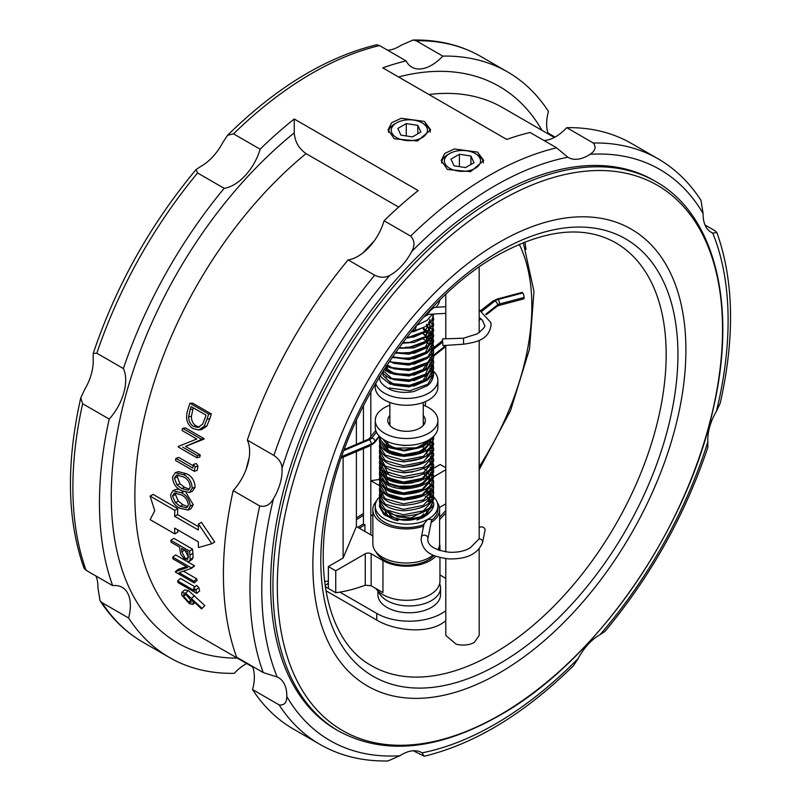 <?xml version="1.0" encoding="UTF-8"?>
<svg xmlns="http://www.w3.org/2000/svg" width="801" height="801" viewBox="0 0 801 801"><rect width="100%" height="100%" fill="white"/><g stroke="black" fill="none" stroke-linecap="round" stroke-linejoin="round"><path stroke-width="1.2" d="M375.679 383.309A31.309 18.073 0 0 0 384.43 393.151A31.309 18.073 0 0 0 418.543 397.066A31.309 18.073 0 0 0 437.877 380.365A31.309 18.073 0 0 0 429.977 368.36M375.258 384.029L375.258 387.183A31.309 18.073 0 0 0 384.43 399.959A31.309 18.073 0 0 0 418.543 403.884A31.309 18.073 0 0 0 437.877 387.183L437.877 380.365M389.867 422.287A18.783 10.844 0 0 0 388.735 423.849M389.867 415.479A18.783 10.844 0 0 0 387.784 420.445A18.783 10.844 0 0 0 393.281 428.114A18.783 10.844 0 0 0 413.757 430.467A18.783 10.844 0 0 0 425.351 420.445A18.783 10.844 0 0 0 423.258 415.479M389.867 405.156A31.309 18.073 0 0 0 375.258 420.445A31.309 18.073 0 0 0 384.43 433.221A31.309 18.073 0 0 0 418.543 437.146A31.309 18.073 0 0 0 437.877 420.445A31.309 18.073 0 0 0 428.705 407.659A31.309 18.073 0 0 0 423.258 405.156M375.258 420.445L375.258 427.263A31.309 18.073 0 0 0 384.43 440.039A31.309 18.073 0 0 0 418.543 443.954A31.309 18.073 0 0 0 437.877 427.263L437.877 420.445M424.4 423.849A18.783 10.844 0 0 0 423.258 422.287M427.814 538.823A3.344 2.703 -168.5 0 0 427.884 538.572L427.764 539.754C428.114 545.982 435.193 550.137 448.991 552.219C457.361 552.64 464.41 551.208 470.107 547.924L479.168 538.873L479.178 340.345M479.178 549.005L479.178 635.423L474.282 642.472C468.945 645.226 462.888 645.786 456.099 644.164L445.787 635.423L445.787 558.627M383.018 494.147A31.309 18.073 0 0 0 375.258 506.052A31.309 18.073 0 0 0 384.43 518.838A31.309 18.073 0 0 0 427.824 519.318L424.119 523.744M375.258 506.052L375.258 509.466A31.309 18.073 0 0 0 384.43 522.242A31.309 18.073 0 0 0 423.919 524.505M428.705 493.276A31.309 18.073 0 0 0 427.123 492.425M378.573 591.538A31.309 18.073 0 0 0 387.093 600.65A31.309 18.073 0 0 0 421.206 604.565A31.309 18.073 0 0 0 440.53 587.864A31.309 18.073 0 0 0 439.659 583.629M377.922 590.938L377.922 594.682A31.309 18.073 0 0 0 387.093 607.468A31.309 18.073 0 0 0 421.206 611.383A31.309 18.073 0 0 0 440.53 594.682L440.53 587.864M426.953 313.431A33.392 19.274 180 0 0 429.196 312.34L430.177 310.588L434.182 307.454M439.789 300.115A33.392 19.274 180 0 1 435.934 307.344M424.16 316.525A31.309 18.073 0 0 0 428.355 314.543M445.787 313.371L426.022 314.453M428.275 501.626L429.106 500.245M429.116 500.245L430.237 499.814L429.406 504.139M429.706 491.684L427.604 490.973M426.783 492.805L429.266 491.664M428.845 501.746L427.854 501.586L428.835 501.546A8.15 0.771 93.9 0 0 428.845 501.746L429.266 499.423L427.183 496.91M439.959 557.526L439.959 581.035A33.392 19.274 180 0 1 430.177 594.662A33.392 19.274 180 0 1 375.709 588.405M435.834 556.234A33.392 19.274 180 0 1 430.177 560.58A33.392 19.274 180 0 1 382.958 560.58L371.153 553.771A4.175 2.413 180 0 0 365.256 553.771L335.739 570.813L328.36 566.547L343.118 558.027L356.395 526.507L372.845 535.999M376.11 552.039A31.309 18.073 0 0 0 384.1 559.919A31.309 18.073 0 0 0 434.002 555.493M447.429 169.472L441.191 160.5L444.785 153.422L454.327 148.956L477.536 152.09L483.764 160.5L470.638 171.664L447.429 169.472M424.41 121.412L401.211 118.288L391.649 122.753L388.064 129.832L394.302 138.793L417.491 140.996L430.638 129.832L424.41 121.412M227.564 135.269L222.728 142.618A39.65 22.899 -60 0 1 200.971 166.298L196.055 169.542L197.597 172.986L224.16 188.325A39.65 22.899 120 0 0 260.115 149.196L233.552 133.867L227.564 135.269C276.445 87.249 326.207 57.071 376.84 44.736L379.544 45.567L406.107 60.906A338.092 195.204 -60 0 0 382.788 67.875L506.753 139.444A338.092 195.204 -60 0 1 530.062 132.475L556.625 147.805L567.829 157.206A39.65 22.899 120 0 0 568.249 157.457A39.65 22.899 120 0 0 590.017 154.303C595.363 150.898 596.455 147.134 593.301 143.009L566.738 127.669A338.092 195.204 -60 0 1 631.528 143.489L658.092 158.818A338.092 195.204 -60 0 0 593.301 143.009M658.092 158.818C675.243 168.781 689.541 182.628 700.985 200.36L703.088 213.517A39.65 22.899 120 0 0 711.298 232.38A39.65 22.899 120 0 0 712.71 233.081L716.895 232.57C733.906 280.46 735.028 337.321 720.229 403.143L716.424 411.313A39.65 22.899 120 0 0 707.854 441.882L707.774 447.589C685.085 514.963 650.812 576.249 604.945 631.458L600.029 634.702A39.65 22.899 120 0 0 599.418 635.053A39.65 22.899 120 0 0 578.272 658.382L573.436 665.731C524.555 713.751 474.793 743.929 424.16 756.264L422.067 752.85A39.65 22.899 120 0 0 421.646 752.6A39.65 22.899 120 0 0 401.822 754.562A39.65 22.899 120 0 0 399.879 755.754L387.974 760.95C362.793 761.451 340.135 755.944 320 744.419A338.092 195.204 -60 0 1 279.108 704.88C284.195 705.551 286.758 702.767 286.798 696.54A39.65 22.899 120 0 0 278.598 677.676A39.65 22.899 120 0 0 277.176 676.975L263.199 672.55L236.635 657.21A338.092 195.204 -60 0 1 233.161 490.643L259.724 505.972C265.491 507.263 270.067 504.86 273.461 498.753A39.65 22.899 120 0 0 282.042 468.174C281.772 463.168 279.058 458.923 273.902 455.449L247.339 440.109A338.092 195.204 -60 0 1 348.115 259.894L374.678 275.224C380.305 277.867 385.361 277.907 389.867 275.354A39.65 22.899 120 0 0 411.624 251.674C415.028 245.627 414.698 240.43 410.633 236.105L384.069 220.766A338.092 195.204 -60 0 1 418.212 190.568L294.247 118.999L294.247 132.886C294.888 141.627 298.823 148.535 306.052 153.612A304.7 175.92 120 0 0 143.82 419.804A304.7 175.92 120 0 0 197.977 635.413L252.645 666.973M246.688 663.538A39.65 22.899 120 0 0 245.396 664.249A39.65 22.899 120 0 0 234.262 673.331A338.092 195.204 -60 0 1 169.472 657.511A338.092 195.204 -60 0 1 128.581 617.982A39.65 22.899 120 0 0 122.173 587.363A39.65 22.899 120 0 0 112.671 585.641L86.108 570.312L84.105 568.43C67.094 520.54 65.972 463.679 80.771 397.857L82.643 403.734L109.206 419.073A39.65 22.899 120 0 0 123.384 368.54L96.821 353.211L93.226 353.411L93.146 359.118A39.65 22.899 -60 0 1 84.576 389.686L80.771 397.857M499.373 672.96A263.779 152.29 -60 0 1 312.861 565.266A263.779 152.29 -60 0 1 499.373 242.212A263.779 152.29 -60 0 1 685.896 349.897A263.779 152.29 -60 0 1 499.373 672.96M338.633 731.083L336.34 729.751A317.226 183.149 -60 0 1 287.709 475.554A317.226 183.149 -60 0 1 494.948 196.015A317.226 183.149 -60 0 1 653.556 180.305L655.859 181.637A317.226 183.149 -60 0 0 497.251 197.346A317.226 183.149 -60 0 0 290.012 476.885A317.226 183.149 -60 0 0 338.633 731.083L338.633 731.083C384.019 755.523 437.586 750.357 499.333 715.573C596.144 661.376 687.749 529.311 713.651 406.938C737.1 304.65 714.812 214.588 655.859 181.637M325.967 590.768L376.76 620.094C393.742 630.287 424.74 634.042 441.691 623.649L445.787 620.885M524.905 241.992A244.175 140.976 -60 0 1 525.957 249.441M385.391 509.076A20.866 12.045 0 0 0 385.371 509.656A20.866 12.045 0 0 0 397.887 520.69M416.971 519.989A20.866 12.045 0 0 0 420.996 518.177A20.866 12.045 0 0 0 426.823 511.629L427.003 510.908M431.148 522.492A33.392 19.274 0 0 0 439.629 509.656L439.629 543.729A33.392 19.274 180 0 1 437.887 549.876M433.181 555.123A33.392 19.274 180 0 1 429.847 557.366A33.392 19.274 180 0 1 393.461 561.541A33.392 19.274 180 0 1 372.845 543.729L372.845 509.656A33.392 19.274 0 0 0 389.877 526.457A33.392 19.274 0 0 0 423.589 526.127M439.629 509.656A33.392 19.274 0 0 0 437.276 502.537M376.67 500.695A33.392 19.274 0 0 0 372.845 509.656M431.699 519.559L431.569 520.34L431.699 519.559L427.824 519.318A31.309 18.073 0 0 0 437.877 506.052A31.309 18.073 0 0 0 433.671 497.01M388.044 511.258A18.783 10.844 0 0 0 393.281 517.136A18.783 10.844 0 0 0 423.679 513.932M442.472 338.923L442.923 345.591L442.472 338.923L463.449 338.212L477.256 333.837C483.524 328.911 485.917 325.977 484.425 325.056L482.613 320.47L479.178 317.416M479.178 527.759A3.344 2.703 11.5 0 1 481.761 526.918A3.344 2.703 11.5 0 1 485.036 530.302L482.602 542.277A3.344 2.703 11.5 0 0 482.643 541.836A3.344 2.703 11.5 0 0 479.328 538.883A3.344 2.703 11.5 0 0 479.168 538.873M477.236 154.673L475.263 153.532A18.073 10.433 0 0 0 449.701 153.532A18.073 10.433 0 0 0 449.701 168.29A18.073 10.433 0 0 0 475.263 168.29A18.073 10.433 0 0 0 475.263 153.532L477.236 154.673A20.866 12.045 0 0 1 483.343 162.843M424.109 124.005L422.137 122.863A18.073 10.433 0 0 0 396.575 122.863A18.073 10.433 0 0 0 396.575 137.622A18.073 10.433 0 0 0 422.137 137.622A18.073 10.433 0 0 0 422.137 122.863L424.109 124.005A20.866 12.045 0 0 1 430.217 132.175M193.101 601.941L193.121 604.375L189.467 603.734L181.707 595.143L181.777 592.55L184.56 589.886L188.405 590.527L204.866 605.596L201.512 608.93L192.28 600.049L193.101 601.941L193.652 601.391M177.622 580.955L194.443 590.667A308.876 178.333 -60 0 1 193.702 587.834L196.565 585.341L198.758 587.523A304.7 175.92 -60 0 0 199.659 590.868L196.816 593.421L178.072 582.597A308.876 178.333 -60 0 1 177.622 580.955L180.475 578.422L194.923 586.773M191.519 568.309L179.084 572.705L193.832 581.216A308.876 178.333 -60 0 0 194.202 582.928L175.459 572.104A308.876 178.333 -60 0 1 175.379 571.724L187.704 567.398L172.996 558.908A308.876 178.333 -60 0 1 172.726 557.116L191.459 567.939A308.876 178.333 -60 0 0 191.519 568.309L194.433 566.097A304.7 175.92 -60 0 1 194.383 565.726L186.953 561.441M183.479 571.183L196.716 578.833A304.7 175.92 -60 0 0 197.076 580.515L194.202 582.928M175.379 571.724L178.253 569.311L186.373 566.627M172.726 557.116L175.639 554.903L184.751 560.169M192.891 553.191L193.081 557.646L192.27 559.228L189.326 561.371L185.872 560.91L180.625 554.102L179.794 548.675A308.876 178.333 -60 0 1 179.664 547.183L171.013 542.197A308.876 178.333 -60 0 1 170.863 540.315L173.807 538.332L192.55 549.156A304.7 175.92 -60 0 0 192.891 553.191L189.947 555.223L190.147 559.749L193.081 557.646M186.062 492.655L193.261 504.71L191.079 508.645L188.105 510.097L179.935 508.245C174.528 505.731 171.424 501.216 170.623 494.708L172.936 490.703L181.166 492.695L184.09 491.434M172.936 490.703L175.84 489.421L179.264 489.281M195.114 487.138L192.44 491.293L189.477 492.505L181.386 490.623C175.94 488.119 172.986 483.544 172.505 476.885L175.349 472.67L183.469 474.703L186.363 473.681C191.769 476.084 194.683 480.57 195.114 487.138L192.21 488.26L189.477 492.505M175.349 472.67L178.212 471.629L186.363 473.681M175.95 458.342L192.771 468.044A308.876 178.333 -60 0 1 193.462 464.37L196.315 463.549L197.977 466.042A304.7 175.92 -60 0 0 197.176 470.397L194.303 471.298L175.559 460.475A308.876 178.333 -60 0 1 175.95 458.342L178.823 457.461L193.191 465.761M201.351 439.148A308.876 178.333 -60 0 0 201.231 439.609L204.015 439.138A304.7 175.92 -60 0 1 204.135 438.678L185.391 427.864L182.608 428.335L201.351 439.148L204.135 438.678M204.015 439.138L185.492 446.407L200.24 454.928A304.7 175.92 -60 0 0 199.779 457.061L196.936 457.782A308.876 178.333 -60 0 1 197.406 455.619L200.24 454.928M208.661 414.087A308.876 178.333 -60 0 0 207.089 419.033L209.802 418.833A304.7 175.92 -60 0 1 211.344 413.957L192.6 403.133L189.917 403.263L208.661 414.087L211.344 413.957M209.802 418.833L206.818 426.102L201.592 429.596L198.778 429.977L193.071 428.605C187.124 424.68 185.271 418.763 187.544 410.853A308.876 178.333 -60 0 1 189.917 403.263M398.668 207.089L306.052 153.612M174.818 533.887A304.7 175.92 -60 0 1 174.638 528.109L198.288 541.766A304.7 175.92 120 0 0 198.468 547.544L211.794 543.749L198.468 524.004A304.7 175.92 120 0 0 198.288 529.992L174.638 516.335A304.7 175.92 -60 0 1 174.818 510.347L150.117 496.089L154.753 510.808L150.117 519.629L174.818 533.887L177.772 532.184A304.7 175.92 -60 0 1 177.682 529.861M198.378 526.637L177.592 514.632A304.7 175.92 -60 0 1 177.772 508.645L153.071 494.387L150.117 496.089M211.794 543.749L214.748 542.047L201.421 522.302L198.468 524.004M406.267 123.584L397.827 128.46L400.911 135.119L412.445 136.901L420.885 132.025L417.792 125.367L406.267 123.584L406.267 135.94M396.575 122.863L394.593 124.005A20.866 12.045 0 0 0 388.485 132.365M417.792 133.807L417.792 125.367M459.394 154.253L450.953 159.129L454.037 165.787L465.571 167.569L474.012 162.693L470.918 156.035L459.394 154.253L459.394 166.618M449.701 153.532L447.719 154.673A20.866 12.045 0 0 0 441.611 163.034M470.918 164.485L470.918 156.035M364.916 531.423L364.916 524.765L363.444 523.914L363.444 448.6M370.823 391.839L370.823 436.635M370.823 445.466L370.823 534.828M363.444 441.351L363.444 405.737M363.444 523.914A187.824 108.445 -60 0 1 357.857 527.348M425.421 401.611L425.421 406.017M364.916 524.765A187.824 108.445 -60 0 1 359.339 528.199M431.439 504.38L430.197 507.654L411.153 517.967L397.807 516.905L388.265 511.408M431.589 520.33A31.309 18.073 0 0 0 437.877 509.466L437.877 506.052M445.787 469.786L433.671 476.785M445.787 467.734L440.18 464.5L433.471 468.375M383.218 478.948L370.823 480.69L379.554 485.736M372.845 515.934L370.823 514.773L370.823 480.69M445.787 503.869L439.429 507.534M427.844 514.232L427.113 514.653M381.066 500.725L379.434 505.962L385.281 515.083L403.404 520.25L423.389 516.305L433.511 505.151L433.701 503.228C434.092 508.395 430.207 513.361 422.047 518.147L429.586 511.999M382.778 492.555L379.674 498.272L379.434 500.505L385.281 509.636L403.404 514.793L423.389 510.848L433.511 499.704L433.391 495.048M379.804 492.325L379.434 495.048L385.281 504.179L403.404 509.346L423.389 505.391L433.511 494.247L433.391 489.601M379.804 486.868L379.434 489.601L385.281 498.723L403.404 503.889L423.389 499.944L433.511 488.79L433.391 484.144M379.804 481.421L379.434 484.144L385.281 493.276L403.404 498.442L423.389 494.487L433.511 483.343L433.701 481.421L430.337 472.64M382.778 470.748L379.674 476.465L379.434 478.688L385.281 487.819L403.404 492.985L423.389 489.041L433.511 477.887L433.701 475.964L430.337 467.183M382.778 465.291L379.674 471.008L379.434 473.241L385.281 482.362L403.404 487.529L423.389 483.584L433.511 472.44L433.701 470.517L430.337 461.736M382.778 459.834L379.674 465.561L379.434 467.784L385.281 476.915L403.404 482.082L423.389 478.127L433.511 466.983L433.701 465.061L430.337 456.28M379.844 459.444L379.434 462.337L385.281 471.459L403.404 476.625L423.389 472.68L433.511 461.526L433.701 459.604L430.337 450.833M379.844 453.987L379.434 456.88L385.281 466.012L403.404 471.178L423.389 467.223L433.511 456.079L433.701 454.157L430.337 445.376M379.804 448.7L379.434 451.424L385.281 460.555L403.404 465.721L423.389 461.776L433.511 450.623L433.701 448.7L430.337 439.919M379.844 443.083L379.434 445.977L385.281 455.098L403.404 460.265L423.389 456.32L433.511 445.176L432.33 437.526M379.804 437.797L379.434 440.52L385.281 449.651L403.404 454.818L423.389 450.863L433.511 439.719L433.611 436.365M379.624 504.23L379.454 506.532L383.779 514.462L394.583 519.939L422.047 518.147M429.266 499.423L430.728 491.884L429.716 491.684L430.728 491.644L428.835 501.546M426.723 491.934L429.116 494.758A8.15 0.771 93.9 0 0 429.106 494.798L429.116 494.758M389.867 477.776L388.625 478.467M388.275 478.688L386.302 480.159M383.319 484.144L382.938 485.366L387.894 494.808L403.794 499.253L421.316 495.699L430.197 485.847L428.645 478.688M426.993 476.625L426.312 475.964M425.521 475.273L423.258 473.671M389.867 472.32L388.625 473.021M388.275 473.241L386.302 474.703M383.319 478.688L382.938 479.919L387.894 489.351L403.794 493.796L421.316 490.252L430.197 480.39L428.645 473.231M426.993 471.178L426.312 470.507M425.521 469.827L423.258 468.215M383.319 473.231L382.938 474.462L387.894 483.894L403.794 488.34L421.316 484.795L430.197 474.933L430.337 473.832M382.778 470.277L387.894 478.447L403.794 482.893L421.316 479.348L430.197 469.486L430.337 468.375M383.319 462.327L382.938 463.559L387.914 473.011M423.769 472.49L430.197 464.029L429.937 459.604M423.769 461.576L430.197 453.126L429.937 448.7L430.197 453.126L423.769 461.576M423.769 456.129L430.197 447.669L429.937 443.243L430.197 447.669L423.769 456.129M382.778 443.013L387.894 451.183L403.794 455.629L421.316 452.084L430.197 442.222L430.247 439.088L430.197 442.222L421.316 452.084L403.794 455.629L387.894 451.183L382.778 443.013M382.898 439.088L387.894 445.726L403.794 450.172L421.316 446.628L429.056 439.829L421.316 446.628L403.794 450.172L387.894 445.726L382.898 439.088M339.844 592.119L376.76 613.426A45.917 26.513 0 0 0 445.787 610.722M445.787 578.652A45.917 26.513 0 0 0 441.691 575.939L439.959 574.938M429.496 320.57L431.919 323.814L433.701 330.302L427.854 340.595L409.722 347.123L405.366 347.344M430.337 326.988L431.919 329.271L433.701 335.749L427.854 346.042L409.722 352.57L403.524 352.78M430.337 332.435L431.919 334.718L433.701 341.206L427.854 351.499L409.722 358.027L401.722 358.137M430.337 337.892L431.919 340.175L433.701 346.653L427.854 356.946L409.722 363.474L399.899 363.424M433.361 349.246L433.701 352.11L427.854 362.402L409.722 368.931L398.077 368.63M433.361 354.703L433.701 357.566L427.854 367.859L409.722 374.387L396.235 373.757M433.361 360.16L433.701 363.013L427.854 373.306L409.722 379.834L394.302 378.763M433.361 365.606L433.701 368.47L427.854 378.763L409.722 385.291L392.15 383.589M430.337 365.156L431.919 367.439L433.701 373.917L427.854 384.22L409.722 390.748L389.346 387.984M429.937 319.399L430.197 320.42L425.231 331.214L409.341 337.021L406.888 337.201L409.341 337.021L425.231 331.214L430.197 320.42L429.937 319.399M430.337 328.17L425.231 336.67L409.341 342.478L402.733 342.628L409.341 342.478L425.231 336.67L430.197 325.877L428.645 322.122L430.357 327.369M427.203 325.737L429.206 328.54M429.496 329.121L430.357 332.815M430.337 333.627L425.231 342.127L409.341 347.934L398.978 347.694L409.341 347.934L425.231 342.127L430.197 331.324L426.312 324.846M423.479 328.14L426.613 330.593M427.203 331.193L429.206 333.987M429.496 334.578L430.197 336.78L425.231 347.574L409.341 353.381L395.574 352.44L409.341 353.381L425.231 347.574L430.197 336.78L429.937 335.749M426.993 336.42L423.258 333.456L429.206 339.444M429.496 340.035L430.197 342.227L425.231 353.031L409.341 358.838L392.46 356.906L409.341 358.838L425.231 353.031L430.197 342.227L429.937 341.206M423.258 338.913L426.613 341.496M427.203 342.097L428.645 343.939M423.749 359.549L409.341 364.295L391.819 362.102L389.626 361.081L391.819 362.102L409.341 364.295L423.749 359.549M423.749 364.996L409.341 369.742L391.819 367.559L387.083 364.916L391.819 367.559L409.341 369.742L423.749 364.996M429.937 357.566L430.197 358.588L425.231 369.391L409.341 375.198L391.819 373.016L384.88 368.3L391.819 373.016L409.341 375.198L425.231 369.391L430.197 358.588L429.937 357.566M429.937 363.013L430.197 364.044L425.231 374.838L409.341 380.645L391.819 378.462L383.208 370.923L391.819 378.462L409.341 380.645L425.231 374.838L430.197 364.044L429.937 363.013M429.937 368.47L430.197 369.501L425.231 380.295L409.341 386.102L391.819 383.919L382.938 375.419L383.319 371.193L382.938 375.419L391.819 383.919L409.341 386.102L425.231 380.295L430.197 369.501L429.937 368.47M415.028 330.733L413.696 330.873L414.998 330.753A8.15 6.608 168.5 0 0 415.028 330.733L414.998 330.753M423.258 327.999L426.993 330.963M411.934 330.853L413.957 330.112L414.978 330.573L416.54 325.176M421.376 328.19L410.913 332.115M421.376 333.647L408.951 337.842L406.247 338.032M423.258 328.4L424.72 329.902M425.521 330.983L426.462 332.805M423.258 333.847L424.72 335.359M425.521 336.44L426.462 338.262M426.993 340.545L427.023 341.206M421.376 350.007L408.951 354.192L395.233 352.911M421.376 355.454L408.951 359.649L392.29 357.146M421.376 360.911L408.951 365.106L393.892 363.324L390.277 361.411M421.376 366.367L408.951 370.553L393.892 368.77L390.277 366.868M421.376 371.814L408.951 376.009L393.892 374.227L390.277 372.315M421.376 377.271L408.951 381.456L393.892 379.684L390.277 377.772M386.112 371.193L386.763 368.47M386.913 368.18L388.855 365.747M421.376 382.718L408.951 386.913L393.892 385.131L390.277 383.218M411.744 331.083L413.696 330.873M480.78 310.588L492.835 301.116L497.291 298.993L521.872 292.465A3.334 1.141 75.1 0 1 522.733 292.966A3.334 1.141 75.1 0 1 524.124 297.441A3.344 1.141 75.1 0 1 523.584 298.923L499.003 305.441A3.344 1.141 75.1 0 0 499.534 303.969L524.124 297.441M260.115 149.196A338.092 195.204 -60 0 1 294.247 118.999M363.444 515.273A179.484 103.619 -60 0 1 356.395 519.679M363.444 513.441A179.484 103.619 -60 0 1 356.395 517.937M413.376 750.767L424.16 756.264M716.895 232.57L714.892 230.688L705.06 225.021M406.107 60.906A39.65 22.899 120 0 0 411.824 67.144A39.65 22.899 120 0 0 442.773 56.1L416.21 40.771L413.026 40.05L401.121 45.246A39.65 22.899 -60 0 1 387.624 50.233M442.773 56.1A338.092 195.204 -60 0 1 507.564 71.92A338.092 195.204 -60 0 1 548.455 111.449A39.65 22.899 120 0 0 547.994 133.016L547.303 133.417M123.384 368.54A338.092 195.204 -60 0 1 224.16 188.325M112.671 585.641A338.092 195.204 -60 0 1 109.206 419.073M95.94 575.979A39.65 22.899 -60 0 1 97.912 587.483L100.015 600.64L102.017 602.642L128.581 617.982M384.069 220.766A39.65 22.899 -60 0 1 348.115 259.894M320 744.419L293.436 729.08A338.092 195.204 -60 0 1 252.545 689.551L279.108 704.88M252.365 666.292A39.65 22.899 -60 0 1 252.545 689.551M247.339 440.109A39.65 22.899 -60 0 1 233.161 490.643M566.738 127.669A39.65 22.899 -60 0 1 544.049 140.545M555.033 137.081L547.994 133.016M382.958 560.58L382.958 592.58L371.153 585.771L365.256 585.211A217.051 125.316 -60 0 1 335.739 592.71L328.36 588.455L328.36 566.547M439.619 544.219A33.392 19.274 180 0 1 439.959 546.953A33.392 19.274 180 0 1 439.419 550.417M335.739 592.71L335.739 570.813M328.36 583.038L325.186 585.791M343.108 558.027L343.108 457.231M356.395 526.517L356.395 451.594M356.395 444.335L356.395 420.315M328.36 588.455L325.316 586.692M429.106 494.798L425.291 496.72M390.297 496.179L404.185 500.064L419.243 496.92L421.396 495.659M390.297 490.733L404.185 494.607L419.243 491.464L421.396 490.212M390.297 479.829L404.185 483.704L412.956 482.813M397.456 477.396L404.185 478.247L412.956 477.356M397.456 471.939L404.185 472.8L412.956 471.909M397.456 466.482L404.185 467.343L419.243 464.2L421.396 462.948M387.934 446.918L386.913 448.4M397.456 461.036L404.185 461.887L419.243 458.743L421.396 457.491M387.744 441.701L386.302 444.505M386.112 445.827L386.112 445.977C385.601 446.588 386.573 448.129 389.036 450.613L394.963 453.556C401.822 455.599 408.89 455.519 416.18 453.316C425.431 448.18 429.046 444.825 427.023 443.253L426.993 442.583M390.297 452.565L404.185 456.44L419.243 453.296L421.396 452.034M390.297 447.108L404.185 450.983L419.243 447.839L421.396 446.588M395.864 444.245L404.185 445.536L409.671 445.246M389.867 423.329L388.896 424.119M429.266 493.967L430.297 488.56L429.266 493.967M436.245 307.324A31.309 18.073 0 0 0 436.695 306.473M177.592 514.632L174.638 516.335M177.772 508.645L174.818 510.347M207.089 419.033L204.085 426.402L206.818 426.102M204.085 426.402L198.778 429.977M190.258 409.381L188.625 416.66C188.686 421.266 190.378 424.52 193.682 426.422L198.067 427.484L202.683 424.109L205.487 416.9A308.876 178.333 -60 0 1 206.037 415.168L191.139 406.568A308.876 178.333 -60 0 0 190.258 409.381L192.961 409.181L191.359 416.36L188.625 416.66M191.359 416.36C191.439 420.925 193.131 424.15 196.435 426.052L193.682 426.422M196.435 426.052L199.429 427.113M192.961 409.181A304.7 175.92 -60 0 1 193.371 407.859M201.231 439.609L185.492 446.407M182.658 447.108L197.406 455.619M196.936 457.782L178.202 446.958A308.876 178.333 -60 0 1 178.303 446.467L196.766 439.008L182.047 430.517A308.876 178.333 -60 0 1 182.608 428.335M193.462 464.37L195.114 466.883L197.977 466.042M194.303 471.298A308.876 178.333 -60 0 1 195.114 466.883M183.469 474.703C188.876 477.096 191.789 481.621 192.21 488.26M174.418 478.067L177.011 484.935L181.617 488.54L188.285 490.192L190.278 487.228C189.777 482.062 187.404 478.587 183.159 476.825L176.56 475.013L174.418 478.067L177.331 476.935L179.935 483.734L177.011 484.935M179.935 483.734L184.54 487.328L181.617 488.54M184.54 487.328L189.517 489.211M178.212 474.823L177.331 476.935M181.166 492.695C186.533 495.108 189.587 499.564 190.328 506.082L188.105 510.097M190.328 506.082L193.261 504.71M172.535 495.889L175.399 502.638L180.065 506.212L186.753 507.854L188.395 505.041C187.654 499.974 185.181 496.55 180.966 494.778L174.288 492.985L172.535 495.889L175.479 494.517L178.343 501.196L175.399 502.638M178.343 501.196L183.008 504.77L180.065 506.212M183.008 504.77L187.945 506.673M176.02 492.755L175.479 494.517M190.147 559.749L189.326 561.371M170.863 540.315L189.607 551.138L192.55 549.156M189.947 555.223A308.876 178.333 -60 0 1 189.607 551.138M181.587 548.295L181.877 551.909L185.632 559.088L187.734 559.288L188.175 555.694A308.876 178.333 -60 0 1 187.834 551.909L181.587 548.295M184.811 549.846L181.877 551.909M184.841 550.177L188.265 556.765M188.565 556.955L185.632 559.088M191.459 567.939L194.383 565.726M193.832 581.216L196.716 578.833M193.702 587.834L195.905 590.027L198.758 587.523M196.816 593.421A308.876 178.333 -60 0 1 195.905 590.027M201.512 608.93L203.444 607.008M181.777 592.55L185.592 593.181L188.405 590.527M185.592 593.181L202.082 608.349M186.052 594.712L183.689 594.402L183.659 596.334L188.776 602.182L191.069 602.522L191.059 600.51L186.052 594.712M185.572 594.462L183.659 596.334M187.855 596.054L189.627 597.977M191.539 599.398L188.776 602.182M492.835 301.116A3.334 2.193 51.8 0 1 494.898 301.016A3.334 2.193 51.8 0 1 497.591 304.881L497.591 304.881A5.006 2.894 180 0 1 499.534 303.969A3.334 1.141 75.1 0 0 498.142 299.494L522.733 292.966M481.902 311.229L494.898 301.016A8.35 4.816 180 0 1 498.142 299.494A3.334 1.141 75.1 0 0 497.291 298.993M479.178 309.767L490.853 322.543L491.103 325.056C488.81 339.654 477.116 342.097 463.649 344.19L463.449 338.212M431.639 520.049L427.884 538.572A3.344 2.703 -168.5 0 0 427.924 538.132A3.344 2.703 -168.5 0 0 424.88 535.208A3.344 2.703 -168.5 0 0 421.336 537.241L421.086 539.754C423.379 554.352 435.073 556.805 448.53 558.888C466.803 559.378 478.157 553.841 482.602 542.277M341.767 456.56L371.243 444.054A3.344 1.612 -113 0 0 369.261 439.779A3.344 1.612 -113 0 0 367.959 439.429L369.291 438.558A3.344 2.473 -141.5 0 1 371.904 437.907A3.344 2.473 -141.5 0 1 374.938 441.441A11.685 6.748 180 0 1 371.243 444.054A3.334 1.612 -113 0 1 370.573 445.576L374.518 442.713A3.334 2.473 -141.5 0 0 374.938 441.441L379.223 436.054M410.633 236.105A338.092 195.204 -60 0 1 489.041 175.569A338.092 195.204 -60 0 1 556.625 147.805M567.829 157.206A329.742 190.378 120 0 0 494.948 185.792A329.742 190.378 120 0 0 411.624 251.674M493.516 653.576A244.175 140.976 -60 0 1 371.424 665.661A244.175 140.976 -60 0 1 370.823 665.311C330.623 642.943 312.67 577.841 329.541 500.285C348.595 403.864 421.787 297.451 497.641 255.219C544.42 229.376 583.539 225.101 614.998 242.393A244.175 140.976 -60 0 1 615.599 242.733A244.175 140.976 -60 0 1 653.025 438.397A244.175 140.976 -60 0 1 493.516 653.576M499.373 663.769A252.525 145.792 -60 0 1 320.811 560.68A252.525 145.792 -60 0 1 499.373 251.394A252.525 145.792 -60 0 1 677.936 354.493A252.525 145.792 -60 0 1 499.373 663.769M499.924 714.943A314.813 181.757 -60 0 1 277.316 586.422A314.813 181.757 -60 0 1 499.924 200.851A314.813 181.757 -60 0 1 722.532 329.381A314.813 181.757 -60 0 1 499.924 714.943M246.157 469.266A304.7 175.92 -60 0 1 249.201 457.641M362.883 252.956A304.7 175.92 -60 0 1 374.037 241.201M439.629 517.126A208.701 120.49 120 0 0 445.787 510.497M479.178 466.823A208.701 120.49 120 0 0 519.248 244.315M485.806 314.142L497.591 304.881A3.344 2.193 51.8 0 1 496.96 306.362L499.003 305.441M433.381 349.346L442.382 342.277M433.481 355.254L445.787 345.581M479.178 319.349L480.46 318.347M379.544 45.567A338.092 195.204 120 0 0 233.552 133.867M376.76 620.094L376.76 613.426M507.564 71.92L481 56.581A338.092 195.204 120 0 0 416.21 40.771M197.597 172.986A338.092 195.204 120 0 0 96.821 353.211M273.902 455.449A338.092 195.204 -60 0 1 374.678 275.224M82.643 403.734A338.092 195.204 120 0 0 86.108 570.312M263.199 672.55A338.092 195.204 -60 0 1 259.724 505.972M102.017 602.642A338.092 195.204 120 0 0 142.908 642.182C125.757 632.219 111.459 618.372 100.015 600.64M398.528 76.966A321.401 185.562 -60 0 1 541.987 130.353M554.312 137.462L502.678 107.654A304.7 175.92 120 0 0 428.925 94.508M237.286 658.112A321.401 185.562 -60 0 1 113.261 460.024A321.401 185.562 -60 0 1 294.247 132.886M389.867 275.354A329.742 190.378 120 0 0 282.042 468.174M273.461 498.753A329.742 190.378 120 0 0 277.176 676.975M286.798 696.54A329.742 190.378 120 0 0 399.879 755.754M422.067 752.85A329.742 190.378 120 0 0 578.272 658.382M600.029 634.702A329.742 190.378 120 0 0 707.854 441.882M716.424 411.313A329.742 190.378 120 0 0 712.71 233.081M703.088 213.517A329.742 190.378 120 0 0 590.017 154.303M371.153 585.771L371.153 553.771M365.256 585.211L365.256 553.771M324.615 581.426A208.701 120.49 120 0 0 328.36 581.105M376.45 432.2L371.904 437.907A8.35 4.816 180 0 1 369.261 439.779L343.919 450.532M191.689 598.287L194.493 595.604M445.787 551.889L445.787 345.391M445.787 338.703L445.787 294.337M445.787 306.673L434.182 307.464M423.258 402.472L423.258 425.411M423.258 514.432L423.258 516.625M385.371 509.656L385.371 515.734M463.649 344.19L442.923 345.591M439.629 519.619L445.787 513.01M479.178 469.646L510.607 410.442L529.501 349.126L533.977 291.434L523.303 242.623M421.336 537.241L424.17 523.283M427.113 511.198L427.113 514.923M379.804 503.228L379.454 506.532M379.434 500.505C379.564 504.59 381.606 508.054 385.581 510.888C386.743 511.829 391.839 515.504 403.924 516.224C419.614 515.063 428.946 511.078 431.919 504.26L433.701 497.781M379.434 495.048C379.564 499.133 381.606 502.597 385.581 505.431C386.743 506.372 391.839 510.047 403.924 510.768C419.614 509.616 428.946 505.621 431.919 498.803L433.701 492.325M379.434 489.601C379.564 493.686 381.606 497.141 385.581 499.984C386.743 500.915 391.839 504.6 403.924 505.321C419.614 504.159 428.946 500.174 431.919 493.356L433.701 486.868M379.434 484.144C379.564 488.23 381.606 491.694 385.581 494.527C386.743 495.469 391.839 499.143 403.924 499.864C419.614 498.713 428.946 494.718 431.919 487.899L433.701 481.421M379.434 478.688C379.564 482.783 381.606 486.237 385.581 489.081C386.743 490.012 391.839 493.696 403.924 494.417C419.614 493.256 428.946 489.271 431.919 482.452L433.701 475.964M379.434 473.241C379.564 477.326 381.606 480.79 385.581 483.624C386.743 484.565 391.839 488.24 403.924 488.96C419.614 487.799 428.946 483.814 431.919 476.995L433.701 470.517M379.434 467.784C379.564 471.869 381.606 475.333 385.581 478.167C386.743 479.108 391.839 482.783 403.924 483.504C419.614 482.352 428.946 478.357 431.919 471.539L433.701 465.061M379.434 462.337C379.564 466.422 381.606 469.877 385.581 472.72C386.743 473.651 391.839 477.336 403.924 478.057C419.614 476.895 428.946 472.91 431.919 466.092L433.701 459.604M379.434 456.88C379.564 460.965 381.606 464.43 385.581 467.263C386.743 468.205 391.839 471.879 403.924 472.6C419.614 471.439 428.946 467.454 431.919 460.635L433.701 454.157M379.434 451.424C379.564 455.509 381.606 458.973 385.581 461.817C386.743 462.748 391.839 466.432 403.924 467.153C419.614 465.992 428.946 462.007 431.919 455.188L433.701 448.7M379.434 445.977C379.564 450.062 381.606 453.526 385.581 456.36C386.743 457.301 391.839 460.975 403.924 461.696C419.614 460.535 428.946 456.55 431.919 449.731L433.701 443.253M379.434 440.52C379.564 444.605 381.606 448.069 385.581 450.903C386.743 451.844 391.839 455.519 403.924 456.24C419.614 455.088 428.946 451.093 431.919 444.275L433.701 437.797M379.524 436.425L381.056 440.72L385.581 445.456L389.797 447.829L403.924 450.793L423.288 446.638L431.919 438.828L432.72 437.196M425.852 315.814L423.559 317.186M432.29 314.282L427.143 320.33L416.39 325.466M433.691 314.182L431.399 321.271L427.143 325.777L414.107 331.474L411.003 332.014M432.6 314.262L433.701 319.389L431.399 326.728L427.143 331.234L414.107 336.931L406.397 337.832M432.46 319.399L433.701 324.846L431.399 332.185L427.143 336.68L414.107 342.377L402.282 343.218M433.701 330.302L431.399 337.632L427.143 342.137L414.107 347.834L398.558 348.275M433.701 335.749L431.399 343.088L427.143 347.594L414.107 353.281L395.143 353.051M433.701 341.206L431.399 348.545L427.143 353.041L414.107 358.738L391.999 357.566M433.701 346.653L431.399 353.992L427.143 358.498L414.107 364.195L389.116 361.832M433.701 352.11L431.399 359.449L427.143 363.954L414.107 369.641L390.267 367.809L386.483 365.827M433.701 357.566L431.399 364.896L427.143 369.401L414.107 375.098L390.267 373.256L384.1 369.521M433.701 363.013L431.399 370.352L427.143 374.858L414.107 380.545L390.267 378.713L382.027 372.815M433.701 368.47L431.399 375.809L427.143 380.305L414.107 386.002L390.267 384.16L381.346 377.311L380.355 375.509M433.701 373.917C433.001 379.484 430.818 383.429 427.143 385.762L414.107 391.459C405.486 393.131 397.536 392.52 390.267 389.616C377.021 382.347 380.205 377.982 379.434 376.65M426.983 324.195L427.023 324.846M423.258 329.351L424.34 330.302M425.862 332.155L426.362 333.026M427.023 363.013L423.058 369.571C415.639 375.038 405.646 376.07 393.101 372.665C387.934 369.952 385.601 367.639 386.112 365.737M427.023 373.917L423.058 380.485C415.639 385.942 405.646 386.973 393.101 383.569C387.934 380.855 385.601 378.543 386.112 376.65M433.651 347.614L442.312 340.805M444.915 338.763L445.787 338.082M433.611 356.135L445.787 346.573M479.178 320.34L481.071 318.858M486.377 314.683L496.96 306.362M389.867 402.472L389.867 425.411M389.867 514.432L389.867 517.126M169.472 657.511L142.908 642.182M413.026 40.05C438.207 39.549 460.865 45.056 481 56.581M93.226 353.411C115.915 286.037 150.188 224.751 196.055 169.542M439.959 550.587L439.959 546.953M433.701 503.228L430.337 494.447M430.237 494.327L429.496 493.496M429.376 493.376L427.854 491.954M386.112 478.688L386.402 480.149L389.036 483.333L394.963 486.277L416.18 486.027L422.798 482.723L425.852 479.579L426.913 477.086M386.142 440.961L389.036 445.156L394.963 448.109L416.18 447.859L422.798 444.555L425.772 441.531M427.023 454.157L426.983 453.496M426.362 451.424L425.201 449.641M424.34 448.7L423.258 447.749M388.505 447.218L387.113 448.7M389.867 424.38L389.326 424.75M367.959 439.429L344.31 449.461M370.573 445.576L341.266 458.012M369.291 438.558L375.749 430.437M374.518 442.713L379.554 436.395M479.178 332.705L479.178 267.023M194.893 602.592L193.121 604.375M202.863 607.579L204.015 606.437"/></g></svg>
